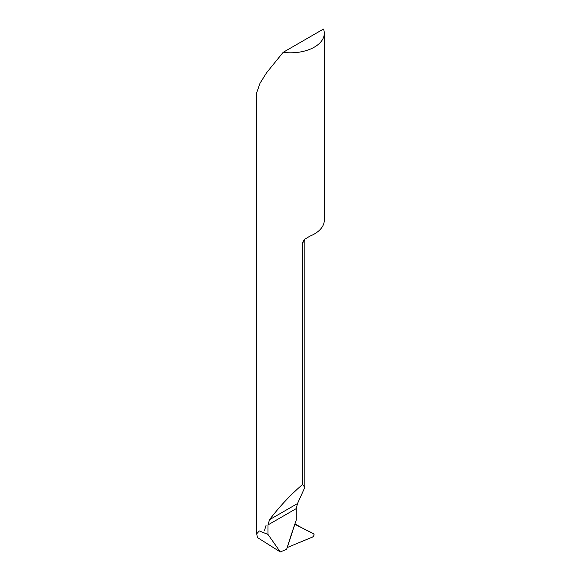 <?xml version="1.0" encoding="UTF-8"?>
<svg xmlns="http://www.w3.org/2000/svg" width="581" height="581" viewBox="0 0 581 581"><rect width="100%" height="100%" fill="white"/><g stroke="black" fill="none" stroke-linecap="round" stroke-linejoin="round"><path stroke-width="0.87" d="M294.945 523.815C300.922 527.439 307.146 530.736 313.624 533.699C314.372 534.774 314.001 535.9 312.505 537.062L287.297 547.52L294.952 523.815L287.203 547.563L294.952 523.815L295.373 524.578L313.624 533.699A1.932 1.118 -60 0 1 314.06 534.6A1.932 1.118 120 0 1 312.505 537.062L287.152 547.585M266.149 525.035L264.5 530.446M324.3 33.299L324.3 220.177A33.8 19.514 180 0 1 309.746 236.22L304.669 239.314L303.333 240.897L302.599 243.134L302.599 484.474C290.674 494.663 279.643 506.414 269.497 519.726L268.001 524.919L268.001 534.462L259.329 530.925L256.7 533.823L256.7 92.728L259.998 83.272L266.599 72.727L283.136 52.348A33.8 19.514 0 0 0 324.3 33.299A33.8 19.514 0 0 0 323.486 29.05L283.136 52.348M256.7 533.823L257.448 537.548L280.296 551.95L286.615 549.328A581.363 335.651 120 0 1 296.266 520.039L296.266 508.6L297.523 503.545L304.836 487.35L302.599 484.474M280.296 551.95L268.001 534.462M294.988 524.004A578.632 334.075 120 0 0 290.776 536.604A578.632 334.075 120 0 0 287.297 547.52M304.27 239.713A33.8 19.514 180 0 1 302.599 243.134M268.001 524.919L296.266 508.6M269.497 519.726L297.523 503.545M304.836 239.161L304.836 487.35"/></g></svg>
